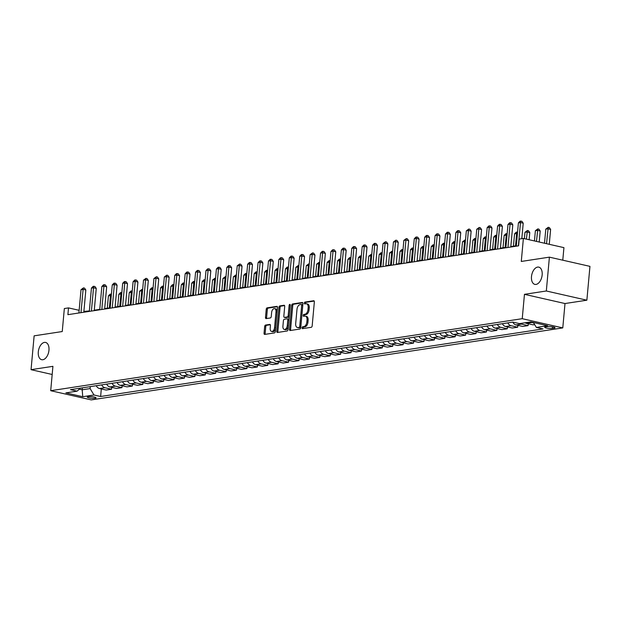 <?xml version="1.0" encoding="UTF-8"?>
<svg xmlns="http://www.w3.org/2000/svg" width="621" height="621" viewBox="0 0 621 621"><rect width="100%" height="100%" fill="white"/><g stroke="black" fill="none" stroke-linecap="round" stroke-linejoin="round"><path stroke-width="0.93" d="M302.062 327.795A0.947 0.551 -77.2 0 0 302.427 328.633A0.947 0.551 -77.2 0 0 302.551 328.641L311.237 327.314A1.358 0.792 -77.2 0 0 312.177 325.854L314.35 301.946A1.358 0.792 -77.2 0 0 313.838 300.743A1.358 0.792 -77.2 0 0 313.659 300.743L304.965 302.07A0.947 0.551 -77.2 0 0 304.313 303.087A0.947 0.551 -77.2 0 0 304.67 303.925A0.947 0.551 -77.2 0 0 304.795 303.925L305.92 303.754A4.339 2.531 -77.2 0 1 306.495 303.77A4.339 2.531 -77.2 0 1 308.156 307.605L307.969 309.6A4.339 2.531 -77.2 0 1 304.965 314.249L303.84 314.42A0.947 0.551 -77.2 0 0 303.188 315.437A0.947 0.551 -77.2 0 0 303.545 316.275A0.947 0.551 -77.2 0 0 303.677 316.283L304.795 316.112A4.339 2.531 -77.2 0 1 305.369 316.128A4.339 2.531 -77.2 0 1 307.03 319.962L306.844 321.957A4.339 2.531 -77.2 0 1 303.84 326.607L302.722 326.778A0.947 0.551 -77.2 0 0 302.062 327.795M305.369 316.128L306.471 316.376A4.339 2.531 -77.2 0 1 308.125 320.211L307.946 322.206A4.339 2.531 -77.2 0 1 304.942 326.856L303.816 327.026A0.947 0.551 -77.2 0 0 303.157 328.043A0.947 0.551 -77.2 0 0 303.203 328.54M314.218 301.069L306.06 302.318A0.947 0.551 -77.2 0 0 305.408 303.335A0.947 0.551 -77.2 0 0 305.454 303.824M306.495 303.77L307.589 304.018A4.339 2.531 -77.2 0 1 309.25 307.853L309.064 309.848A4.339 2.531 -77.2 0 1 306.06 314.498L304.942 314.668A0.947 0.551 -77.2 0 0 304.282 315.685A0.947 0.551 -77.2 0 0 304.329 316.182M48.958 350.26A8.849 5.147 -77.2 0 0 45.589 342.443A8.849 5.147 -77.2 0 0 38.3 351.89A8.849 5.147 -77.2 0 0 41.669 359.699A8.849 5.147 -77.2 0 0 48.958 350.26M542.156 274.94A8.849 5.147 -77.2 0 0 538.78 267.131A8.849 5.147 -77.2 0 0 531.491 276.57A8.849 5.147 -77.2 0 0 534.867 284.379A8.849 5.147 -77.2 0 0 542.156 274.94M95.176 398.271A4.425 0.8 -174.8 0 0 96.069 397.875A4.425 0.8 -174.8 0 0 93.111 396.835A4.425 0.8 -174.8 0 0 88.159 396.679A4.425 0.8 -174.8 0 0 87.266 397.075A4.425 0.8 -174.8 0 0 90.224 398.108A4.425 0.8 -174.8 0 0 95.176 398.271M265.602 325.047A1.358 0.792 -77.2 0 0 264.662 326.499L264.049 333.205A1.358 0.792 -77.2 0 0 264.569 334.409A1.358 0.792 -77.2 0 0 264.748 334.409L274.397 332.934A1.358 0.792 -77.2 0 0 275.336 331.482L277.517 307.566A1.358 0.792 -77.2 0 0 276.997 306.37A1.358 0.792 -77.2 0 0 276.819 306.363L267.17 307.837A1.358 0.792 -77.2 0 0 266.23 309.289L265.493 317.393A1.358 0.792 -77.2 0 0 266.005 318.596A1.358 0.792 -77.2 0 0 266.192 318.596L270.314 317.968A1.358 0.792 -77.2 0 0 271.253 316.516L271.625 312.495A3.625 2.111 -77.2 0 1 274.614 308.621A3.625 2.111 -77.2 0 1 275.996 311.827L274.567 327.57A3.625 2.111 -77.2 0 1 271.571 331.443A3.625 2.111 -77.2 0 1 270.189 328.237L270.43 325.614A1.358 0.792 -77.2 0 0 269.91 324.418A1.358 0.792 -77.2 0 0 269.731 324.41L265.602 325.047L266.696 325.295A1.358 0.792 -77.2 0 0 265.757 326.747L265.151 333.454A1.358 0.792 -77.2 0 0 265.283 334.331M546.325 290.993L524.458 294.331L565.001 303.537L586.868 300.199L546.325 290.993L549.399 257.148L521.283 261.449L523.379 238.433L519.21 239.069L518.597 245.838L67.891 314.668L68.504 307.9L64.343 308.536L62.247 331.544L34.132 335.837L31.05 369.674L52.18 374.479M524.458 294.331L522.238 318.689L50.705 390.702L52.917 366.336L31.05 369.674M289.487 329.324A1.358 0.792 -77.2 0 0 289.999 330.519A1.358 0.792 -77.2 0 0 290.178 330.527L299.827 329.052A1.358 0.792 -77.2 0 0 300.766 327.601L302.947 303.685A1.358 0.792 -77.2 0 0 302.427 302.489A1.358 0.792 -77.2 0 0 302.248 302.481L292.6 303.956A1.358 0.792 -77.2 0 0 291.66 305.408L289.487 329.324L290.581 329.572A1.358 0.792 -77.2 0 0 290.721 330.442M287.112 330.993L277.463 332.468A1.358 0.792 -77.2 0 1 277.284 332.46A1.358 0.792 -77.2 0 1 276.764 331.265L278.945 307.348A1.358 0.792 -77.2 0 1 279.885 305.897L284.014 305.268A1.358 0.792 -77.2 0 1 284.193 305.268A1.358 0.792 -77.2 0 1 284.713 306.471L283.828 316.167A1.358 0.792 -77.2 0 0 284.34 317.37A1.358 0.792 -77.2 0 0 284.527 317.37L287.267 316.951A1.358 0.792 -77.2 0 0 288.198 315.499L289.122 305.4A0.947 0.551 -77.2 0 1 289.906 304.391A0.947 0.551 -77.2 0 1 290.263 305.229L288.051 329.541A1.358 0.792 -77.2 0 1 287.112 330.993M549.399 257.148L589.95 266.362L586.868 300.199M547.396 326.592L545.556 326.871A4.285 0.776 -174.8 0 0 544.687 327.251A4.285 0.776 -174.8 0 0 547.559 328.253A4.285 0.776 -174.8 0 0 552.356 328.408L554.188 328.129A4.285 0.776 -174.8 0 0 555.058 327.748A4.285 0.776 -174.8 0 0 552.185 326.747A4.285 0.776 -174.8 0 0 547.396 326.592M522.238 318.689L562.781 327.904L91.248 399.908L50.705 390.702M101.308 388.956L100.625 396.501L543.002 328.944L536.373 327.438L547.613 325.722L530.738 321.888L519.49 323.611L512.861 322.105L70.483 389.654L77.113 391.16L80.458 388.133M100.625 396.501L93.996 394.995L82.748 396.71L65.873 392.883L77.113 391.16M562.781 260.191L563.93 247.639L523.379 238.433M565.001 303.537L562.781 327.904M89.354 310.958L83.897 311.393M79.146 310.314L68.504 307.9M516.323 245.753L510.827 246.599M505.905 247.344L500.41 248.183M495.488 248.936L490 249.774M485.079 250.527L479.583 251.365M474.661 252.118L469.165 252.957M464.252 253.71L458.756 254.548M453.835 255.301L448.339 256.139M443.425 256.884L437.929 257.731M433.008 258.476L427.512 259.314M422.598 260.067L417.102 260.905M412.181 261.658L406.685 262.497M401.771 263.25L396.276 264.088M391.354 264.841L385.858 265.679M380.937 266.432L375.449 267.271M370.527 268.024L365.032 268.862M360.11 269.607L354.614 270.453M349.701 271.198L344.205 272.037M339.283 272.79L333.788 273.628M328.874 274.381L323.378 275.219M318.457 275.972L312.961 276.811M308.047 277.564L302.551 278.402M297.63 279.155L292.134 279.993M287.22 280.746L281.724 281.585M276.803 282.33L271.307 283.168M266.386 283.921L260.898 284.76M255.976 285.513L250.48 286.351M245.559 287.104L240.063 287.942M235.149 288.695L229.654 289.533M224.732 290.286L219.236 291.125M214.323 291.878L208.827 292.716M203.905 293.461L198.41 294.307M193.496 295.053L188 295.891M183.079 296.644L177.583 297.482M172.669 298.235L167.173 299.074M162.252 299.827L156.756 300.665M151.834 301.418L146.339 302.256M141.425 303.009L135.929 303.848M131.008 304.6L125.512 305.439M120.598 306.184L115.102 307.03M110.181 307.775L104.685 308.614M99.771 309.367L94.276 310.205M82.368 387.846L82.189 389.794L90.099 388.583L90.278 386.635M79.341 389.15L82.189 389.794L82.748 396.71M84.906 312.068L84.945 311.633M536.373 327.438L533.361 322.485M533.618 322.912L531.887 322.516A5.527 4.378 -98.7 0 1 530.52 321.926M525.11 322.749A5.527 4.378 -98.7 0 0 526.476 323.347L533.105 324.853L534.658 324.612M528.277 323.751L528.106 325.614L521.477 324.108A5.527 4.378 -98.7 0 1 520.111 323.51M512.814 322.113A5.527 4.378 -98.7 0 0 516.059 324.938L522.688 326.444L528.106 325.614M517.86 325.342L517.689 327.205L511.06 325.699A5.527 4.378 -98.7 0 1 507.815 322.873M502.397 323.696A5.527 4.378 -98.7 0 0 505.649 326.53L512.278 328.028L517.689 327.205M507.45 326.933L507.279 328.796L500.65 327.29A5.527 4.378 -98.7 0 1 497.398 324.465M491.987 325.288A5.527 4.378 -98.7 0 0 495.232 328.113L501.861 329.619L507.279 328.796M497.033 328.525L496.862 330.388L490.233 328.882A5.527 4.378 -98.7 0 1 486.988 326.056M481.57 326.879A5.527 4.378 -98.7 0 0 484.815 329.704L491.452 331.21L496.862 330.388M486.616 330.116L486.453 331.979L479.816 330.473A5.527 4.378 -98.7 0 1 476.571 327.64M471.16 328.47A5.527 4.378 -98.7 0 0 474.405 331.296L481.034 332.802L486.453 331.979M476.206 331.707L476.035 333.562L469.406 332.056A5.527 4.378 -98.7 0 1 466.161 329.231M460.743 330.061A5.527 4.378 -98.7 0 0 463.988 332.887L470.617 334.393L476.035 333.562M465.789 333.298L465.626 335.154L458.989 333.648A5.527 4.378 -98.7 0 1 455.744 330.822M450.334 331.653A5.527 4.378 -98.7 0 0 453.578 334.478L460.208 335.984L465.626 335.154M455.379 334.89L455.209 336.745L448.579 335.239A5.527 4.378 -98.7 0 1 445.335 332.414M439.916 333.244A5.527 4.378 -98.7 0 0 443.161 336.07L449.79 337.576L455.209 336.745M444.962 336.473L444.791 338.336L438.162 336.83A5.527 4.378 -98.7 0 1 434.917 334.005M429.507 334.828A5.527 4.378 -98.7 0 0 432.752 337.661L439.381 339.167L444.791 338.336M434.553 338.065L434.382 339.928L427.753 338.422A5.527 4.378 -98.7 0 1 424.508 335.596M419.09 336.419A5.527 4.378 -98.7 0 0 422.334 339.245L428.964 340.75L434.382 339.928M424.135 339.656L423.964 341.519L417.335 340.013A5.527 4.378 -98.7 0 1 414.091 337.187M408.672 338.01A5.527 4.378 -98.7 0 0 411.925 340.836L418.554 342.342L423.964 341.519M413.726 341.247L413.555 343.11L406.926 341.604A5.527 4.378 -98.7 0 1 403.673 338.779M398.263 339.602A5.527 4.378 -98.7 0 0 401.508 342.427L408.137 343.933L413.555 343.11M403.308 342.839L403.138 344.694L396.509 343.196A5.527 4.378 -98.7 0 1 393.264 340.362M387.846 341.193A5.527 4.378 -98.7 0 0 391.098 344.018L397.727 345.524L403.138 344.694M392.891 344.43L392.728 346.285L386.099 344.779A5.527 4.378 -98.7 0 1 382.846 341.954M377.436 342.784A5.527 4.378 -98.7 0 0 380.681 345.61L387.31 347.116L392.728 346.285M382.482 346.021L382.311 347.876L375.682 346.371A5.527 4.378 -98.7 0 1 372.437 343.545M367.019 344.376A5.527 4.378 -98.7 0 0 370.263 347.201L376.9 348.707L382.311 347.876M372.064 347.605L371.901 349.468L365.264 347.962A5.527 4.378 -98.7 0 1 362.02 345.136M356.609 345.967A5.527 4.378 -98.7 0 0 359.854 348.792L366.483 350.298L371.901 349.468M361.655 349.196L361.484 351.059L354.855 349.553A5.527 4.378 -98.7 0 1 351.61 346.728M346.192 347.55A5.527 4.378 -98.7 0 0 349.437 350.384L356.066 351.882L361.484 351.059M351.238 350.787L351.067 352.65L344.438 351.144A5.527 4.378 -98.7 0 1 341.193 348.319M335.782 349.142A5.527 4.378 -98.7 0 0 339.027 351.967L345.656 353.473L351.067 352.65M340.828 352.379L340.657 354.242L334.028 352.736A5.527 4.378 -98.7 0 1 330.783 349.91M325.365 350.733A5.527 4.378 -98.7 0 0 328.61 353.559L335.239 355.065L340.657 354.242M330.411 353.97L330.24 355.833L323.611 354.327A5.527 4.378 -98.7 0 1 320.366 351.502M314.948 352.324A5.527 4.378 -98.7 0 0 318.2 355.15L324.83 356.656L330.24 355.833M320.001 355.561L319.831 357.417L313.201 355.911A5.527 4.378 -98.7 0 1 309.957 353.085M304.538 353.916A5.527 4.378 -98.7 0 0 307.783 356.741L314.412 358.247L319.831 357.417M309.584 357.153L309.413 359.008L302.784 357.502A5.527 4.378 -98.7 0 1 299.539 354.676M294.121 355.507A5.527 4.378 -98.7 0 0 297.374 358.333L304.003 359.838L309.413 359.008M299.175 358.744L299.004 360.599L292.375 359.093A5.527 4.378 -98.7 0 1 289.122 356.268M283.712 357.098A5.527 4.378 -98.7 0 0 286.956 359.924L293.586 361.43L299.004 360.599M288.757 360.327L288.586 362.19L281.957 360.685A5.527 4.378 -98.7 0 1 278.713 357.859M273.294 358.69A5.527 4.378 -98.7 0 0 276.539 361.515L283.176 363.021L288.586 362.19M278.34 361.919L278.177 363.782L271.548 362.276A5.527 4.378 -98.7 0 1 268.295 359.45M262.885 360.273A5.527 4.378 -98.7 0 0 266.13 363.099L272.759 364.605L278.177 363.782M267.93 363.51L267.76 365.373L261.13 363.867A5.527 4.378 -98.7 0 1 257.886 361.042M252.468 361.864A5.527 4.378 -98.7 0 0 255.712 364.69L262.349 366.196L267.76 365.373M257.513 365.101L257.35 366.964L250.713 365.459A5.527 4.378 -98.7 0 1 247.469 362.633M242.058 363.456A5.527 4.378 -98.7 0 0 245.303 366.281L251.932 367.787L257.35 366.964M247.104 366.693L246.933 368.548L240.304 367.05A5.527 4.378 -98.7 0 1 237.059 364.216M231.641 365.047A5.527 4.378 -98.7 0 0 234.885 367.873L241.515 369.379L246.933 368.548M236.686 368.284L236.516 370.139L229.886 368.633A5.527 4.378 -98.7 0 1 226.642 365.808M221.231 366.638A5.527 4.378 -98.7 0 0 224.476 369.464L231.105 370.97L236.516 370.139M226.277 369.875L226.106 371.731L219.477 370.225A5.527 4.378 -98.7 0 1 216.232 367.399M210.814 368.23A5.527 4.378 -98.7 0 0 214.059 371.055L220.688 372.561L226.106 371.731M215.86 371.459L215.689 373.322L209.06 371.816A5.527 4.378 -98.7 0 1 205.815 368.99M200.397 369.821A5.527 4.378 -98.7 0 0 203.649 372.647L210.278 374.152L215.689 373.322M205.45 373.05L205.279 374.913L198.65 373.407A5.527 4.378 -98.7 0 1 195.405 370.582M189.987 371.405A5.527 4.378 -98.7 0 0 193.232 374.238L199.861 375.736L205.279 374.913M195.033 374.642L194.862 376.505L188.233 374.999A5.527 4.378 -98.7 0 1 184.988 372.173M179.57 372.996A5.527 4.378 -98.7 0 0 182.822 375.821L189.452 377.327L194.862 376.505M184.623 376.233L184.453 378.096L177.823 376.59A5.527 4.378 -98.7 0 1 174.571 373.764M169.16 374.587A5.527 4.378 -98.7 0 0 172.405 377.413L179.034 378.919L184.453 378.096M174.206 377.824L174.035 379.687L167.406 378.181A5.527 4.378 -98.7 0 1 164.161 375.356M158.743 376.179A5.527 4.378 -98.7 0 0 161.988 379.004L168.625 380.51L174.035 379.687M163.789 379.415L163.626 381.271L156.997 379.765A5.527 4.378 -98.7 0 1 153.744 376.939M148.334 377.77A5.527 4.378 -98.7 0 0 151.578 380.595L158.208 382.101L163.626 381.271M153.379 381.007L153.208 382.862L146.579 381.356A5.527 4.378 -98.7 0 1 143.335 378.531M137.916 379.361A5.527 4.378 -98.7 0 0 141.161 382.187L147.79 383.693L153.208 382.862M142.962 382.598L142.799 384.453L136.162 382.947A5.527 4.378 -98.7 0 1 132.917 380.122M127.507 380.952A5.527 4.378 -98.7 0 0 130.752 383.778L137.381 385.284L142.799 384.453M132.552 384.182L132.382 386.045L125.752 384.539A5.527 4.378 -98.7 0 1 122.508 381.713M117.09 382.544A5.527 4.378 -98.7 0 0 120.334 385.369L126.963 386.875L132.382 386.045M122.135 385.773L121.964 387.636L115.335 386.13A5.527 4.378 -98.7 0 1 112.091 383.304M106.68 384.127A5.527 4.378 -98.7 0 0 109.925 386.953L116.554 388.459L121.964 387.636M111.726 387.364L111.555 389.227L104.926 387.721A5.527 4.378 -98.7 0 1 101.681 384.896M96.263 385.719A5.527 4.378 -98.7 0 0 99.507 388.544L106.137 390.05L111.555 389.227M90.099 388.583L93.996 394.995M302.807 302.815L293.694 304.205A1.358 0.792 -77.2 0 0 292.755 305.656L290.581 329.572M299.097 327.329A0.947 0.551 -77.2 0 0 299.757 326.312L301.666 305.322A0.947 0.551 -77.2 0 0 301.301 304.484A0.947 0.551 -77.2 0 0 301.177 304.476L299.997 304.663A4.339 2.531 -77.2 0 0 296.993 309.312L295.681 323.657A4.339 2.531 -77.2 0 0 297.343 327.492A4.339 2.531 -77.2 0 0 297.917 327.508L300.199 327.577A0.947 0.551 -77.2 0 0 300.851 326.561L299.757 326.312M301.418 304.531L302.272 304.725A0.947 0.551 -77.2 0 1 302.404 304.732A0.947 0.551 -77.2 0 1 302.761 305.571L300.851 326.561M297.343 327.492L298.437 327.741A4.339 2.531 -77.2 0 0 299.012 327.764L297.917 327.508M300.199 327.577L299.012 327.764M284.573 305.594L280.979 306.145A1.358 0.792 -77.2 0 0 280.04 307.597L277.866 331.513A1.358 0.792 -77.2 0 0 277.998 332.39M285.28 317.541A1.358 0.792 -77.2 0 0 285.443 317.618A1.358 0.792 -77.2 0 0 285.621 317.618L288.361 317.199A1.358 0.792 -77.2 0 0 289.301 315.747L290.217 305.648L289.122 305.4M282.912 326.235A3.625 2.111 -77.2 0 0 284.294 329.44A3.625 2.111 -77.2 0 0 287.282 325.567L287.787 320.017A1.358 0.792 -77.2 0 0 287.275 318.821A1.358 0.792 -77.2 0 0 287.096 318.814L284.356 319.233A1.358 0.792 -77.2 0 0 283.417 320.684L282.912 326.235M284.294 329.44L285.388 329.689A3.625 2.111 -77.2 0 0 288.385 325.815L287.282 325.567M288.191 319.062A1.358 0.792 -77.2 0 1 288.369 319.07A1.358 0.792 -77.2 0 1 288.889 320.265L288.385 325.815M270.29 324.744L266.696 325.295M271.571 331.443L272.666 331.692A3.625 2.111 -77.2 0 0 275.662 327.818L274.567 327.57M274.614 308.621L275.708 308.87A3.625 2.111 -77.2 0 1 277.09 312.076L275.662 327.818M277.377 306.696L268.264 308.086A1.358 0.792 -77.2 0 0 267.325 309.537L266.588 317.642A1.358 0.792 -77.2 0 0 266.727 318.519M549.267 244.317L550.617 229.413L547.877 228.792L545.797 229.11L544.508 243.23M546.527 243.688L548.234 227.309L549.337 227.558L550.617 229.413M545.797 229.11L548.234 227.309M521.811 238.674L523.224 223.187L520.483 222.566L518.364 245.877M518.403 222.885L520.01 221.216L520.84 221.092L520.483 222.566L518.403 222.885L516.276 246.195M520.84 221.092L521.935 221.34L523.224 223.187M539.207 242.027L540.208 231.004L537.468 230.383L535.387 230.701L534.448 240.948M536.466 241.406L537.825 228.901L538.919 229.149L540.208 231.004M535.387 230.701L537.825 228.901M529.139 239.745L529.791 232.596L527.05 231.967L524.97 232.285L524.388 238.666M526.398 239.124L527.408 230.492L528.51 230.74L529.791 232.596M524.97 232.285L527.408 230.492M515.515 245.877L516.641 233.558L514.553 233.876L513.435 246.195M517.409 233.737L516.641 233.558L516.998 232.083L517.549 232.207M514.553 233.876L516.16 232.207L516.998 232.083M510.788 247.034L512.806 224.779L510.066 224.158L507.947 247.469M507.986 224.476L509.593 222.807L510.423 222.683L510.066 224.158L507.986 224.476L505.867 247.787M510.423 222.683L511.525 222.931L512.806 224.779M500.371 248.625L502.397 226.37L499.657 225.749L497.537 249.052M497.576 226.067L499.183 224.398L500.014 224.274L499.657 225.749L497.576 226.067L495.449 249.37M500.014 224.274L501.108 224.523L502.397 226.37M489.953 250.216L491.979 227.961L489.239 227.34L487.12 250.643M487.159 227.659L488.766 225.99L489.596 225.865L489.239 227.34L487.159 227.659L485.04 250.962M489.596 225.865L490.699 226.114L491.979 227.961M505.106 247.469L506.224 235.149L504.143 235.468L503.026 247.787M507 235.328L506.224 235.149L506.581 233.675L507.14 233.799M504.143 235.468L505.75 233.799L506.581 233.675M479.544 251.8L481.57 229.553L478.83 228.932L476.711 252.235M476.749 229.25L479.187 227.449L478.83 228.932L476.749 229.25L474.623 252.553M479.187 227.449L480.281 227.697L481.57 229.553M494.689 249.06L495.814 236.741L493.726 237.059L492.608 249.378M496.583 236.919L495.814 236.741L496.171 235.266L496.722 235.39M493.726 237.059L495.333 235.39L496.171 235.266M469.127 253.391L471.153 231.144L468.413 230.523L466.293 253.826M466.332 230.841L468.77 229.04L468.413 230.523L466.332 230.841L464.213 254.144M468.77 229.04L469.864 229.289L471.153 231.144M484.279 250.651L485.397 238.332L483.317 238.65L482.191 250.969M486.173 238.511L485.397 238.332L485.754 236.857L486.313 236.981M483.317 238.65L484.923 236.981L485.754 236.857M458.717 254.983L460.743 232.735L458.003 232.107L455.876 255.417M455.915 232.425L457.522 230.764L458.36 230.632L458.003 232.107L455.915 232.425L453.796 255.736M458.36 230.632L459.455 230.88L460.743 232.735M473.862 252.242L474.987 239.923L472.899 240.242L471.781 252.561M475.756 240.094L474.987 239.923L475.344 238.441L475.896 238.573M472.899 240.242L474.506 238.573L475.344 238.441M448.3 256.574L450.326 234.319L447.586 233.698L445.467 257.009M445.505 234.016L447.112 232.347L447.943 232.223L447.586 233.698L445.505 234.016L443.386 257.327M447.943 232.223L449.037 232.471L450.326 234.319M463.452 253.834L464.57 241.515L462.49 241.833L461.364 254.144M465.346 241.685L464.57 241.515L464.927 240.032L465.486 240.164M462.49 241.833L464.927 240.032M437.89 258.165L439.916 235.91L437.176 235.289L435.049 258.6M435.088 235.607L436.695 233.938L437.533 233.814L437.176 235.289L435.088 235.607L432.969 258.918M437.533 233.814L438.628 234.063L439.916 235.91M453.035 255.417L454.153 243.106L452.072 243.424L450.955 255.736M454.929 243.277L454.153 243.106L454.518 241.623L455.069 241.748M452.072 243.424L453.679 241.755L454.518 241.623M427.473 259.757L429.499 237.501L426.759 236.88L424.64 260.183M424.679 237.199L426.285 235.53L427.116 235.406L426.759 236.88L424.679 237.199L422.559 260.502M427.116 235.406L428.211 235.654L429.499 237.501M442.626 257.009L443.743 244.69L441.663 245.008L440.537 257.327M444.52 244.868L443.743 244.69L444.1 243.215L444.659 243.339M441.663 245.008L443.27 243.339L444.1 243.215M417.064 261.348L419.082 239.093L416.349 238.472L414.223 261.775M414.261 238.79L415.868 237.121L416.707 236.997L416.349 238.472L414.261 238.79L412.142 262.093M416.707 236.997L417.801 237.245L419.082 239.093M432.208 258.6L433.326 246.281L431.246 246.599L430.128 258.918M434.102 246.459L433.326 246.281L433.683 244.806L434.242 244.93M431.246 246.599L432.853 244.93L433.683 244.806M406.646 262.931L408.672 240.684L405.932 240.063L403.813 263.366M403.852 240.381L406.289 238.58L405.932 240.063L403.852 240.381L401.725 263.684M406.289 238.58L407.384 238.837L408.672 240.684M421.791 260.191L422.917 247.872L420.836 248.19L419.711 260.51M423.693 248.051L422.917 247.872L423.274 246.397L423.825 246.521M420.836 248.19L422.443 246.521L423.274 246.397M396.237 264.523L398.255 242.275L395.515 241.654L393.396 264.957M393.435 241.973L395.872 240.172L395.515 241.654L393.435 241.973L391.315 265.276M395.872 240.172L396.974 240.42L398.255 242.275M411.381 261.783L412.499 249.463L410.419 249.782L409.301 262.101M413.275 249.642L412.499 249.463L412.856 247.989L413.415 248.113M410.419 249.782L412.026 248.113L412.856 247.989M385.82 266.114L387.846 243.867L385.105 243.246L382.986 266.549M383.025 243.564L385.462 241.763L385.105 243.246L383.025 243.564L380.898 266.867M385.462 241.763L386.557 242.011L387.846 243.867M400.964 263.374L402.09 251.055L400.002 251.373L398.884 263.692M402.858 251.233L402.09 251.055L402.447 249.58L402.998 249.704M400.002 251.373L401.608 249.704L402.447 249.58M375.402 267.705L377.428 245.458L374.688 244.829L372.569 268.14M372.608 245.148L374.215 243.479L375.045 243.354L374.688 244.829L372.608 245.148L370.489 268.458M375.045 243.354L376.147 243.603L377.428 245.458M390.555 264.965L391.672 252.646L389.592 252.964L388.467 265.283M392.449 252.817L391.672 252.646L392.03 251.163L392.588 251.295M389.592 252.964L392.03 251.163M364.993 269.297L367.019 247.042L364.279 246.421L362.159 269.731M362.19 246.739L363.797 245.07L364.636 244.946L364.279 246.421L362.19 246.739L360.071 270.05M364.636 244.946L365.73 245.194L367.019 247.042M380.137 266.549L381.263 254.237L379.175 254.556L378.057 266.867M382.031 254.408L381.263 254.237L381.62 252.755L382.171 252.887M379.175 254.556L380.782 252.887L381.62 252.755M354.575 270.888L356.601 248.633L353.861 248.012L351.742 271.323M351.781 248.33L353.388 246.661L354.218 246.537L353.861 248.012L351.781 248.33L349.662 271.641M354.218 246.537L355.313 246.785L356.601 248.633M369.728 268.14L370.846 255.821L368.765 256.139L367.64 268.458M371.622 255.999L370.846 255.821L371.203 254.346L371.762 254.47M368.765 256.139L371.203 254.346M344.166 272.479L346.192 250.224L343.452 249.603L341.325 272.906M341.364 249.921L342.971 248.253L343.809 248.128L343.452 249.603L341.364 249.921L339.245 273.224M343.809 248.128L344.903 248.377L346.192 250.224M359.311 269.731L360.436 257.412L358.348 257.731L357.23 270.05M361.205 257.591L360.436 257.412L360.793 255.937L361.344 256.062M358.348 257.731L359.955 256.062L360.793 255.937M333.749 274.071L335.775 251.815L333.035 251.195L330.915 274.498M330.954 251.513L332.561 249.844L333.392 249.72L333.035 251.195L330.954 251.513L328.835 274.816M333.392 249.72L334.486 249.968L335.775 251.815M348.901 271.323L350.019 259.004L347.939 259.322L346.813 271.641M350.795 259.182L350.019 259.004L350.376 257.529L350.935 257.653M347.939 259.322L349.545 257.653L350.376 257.529M323.339 275.654L325.365 253.407L322.625 252.786L320.498 276.089M320.537 253.104L322.144 251.435L322.982 251.303L322.625 252.786L320.537 253.104L318.418 276.407M322.982 251.303L324.077 251.552L325.365 253.407M338.484 272.914L339.602 260.595L337.521 260.913L336.403 273.232M340.378 260.773L339.602 260.595L339.959 259.12L340.518 259.244M337.521 260.913L339.128 259.244L339.959 259.12M312.922 277.245L314.948 254.998L312.208 254.377L310.089 277.68M310.127 254.695L312.565 252.894L312.208 254.377L310.127 254.695L308.008 277.998M312.565 252.894L313.659 253.143L314.948 254.998M328.074 274.505L329.192 262.186L327.112 262.504L325.986 274.824M329.968 262.365L329.192 262.186L329.549 260.711L330.108 260.836M327.112 262.504L328.719 260.836L329.549 260.711M302.512 278.837L304.531 256.589L301.798 255.961L299.671 279.271M299.71 256.279L301.317 254.618L302.155 254.486L301.798 255.961L299.71 256.279L297.591 279.59M302.155 254.486L303.25 254.734L304.531 256.589M317.657 276.097L318.775 263.778L316.694 264.096L315.577 276.415M319.551 263.948L318.775 263.778L319.132 262.295L319.691 262.427M316.694 264.096L319.132 262.295M292.095 280.428L294.121 258.173L291.381 257.552L289.262 280.863M289.301 257.87L290.907 256.201L291.738 256.077L291.381 257.552L289.301 257.87L287.174 281.181M291.738 256.077L292.833 256.326L294.121 258.173M307.24 277.688L308.365 265.369L306.285 265.687L305.159 278.006M309.142 265.54L308.365 265.369L308.722 263.886L309.274 264.018M306.285 265.687L308.722 263.886M281.678 282.019L283.704 259.764L280.964 259.143L278.845 282.454M278.883 259.462L280.49 257.793L281.321 257.668L280.964 259.143L278.883 259.462L276.764 282.772M281.321 257.668L282.423 257.917L283.704 259.764M296.83 279.271L297.948 266.96L295.868 267.278L294.75 279.59M298.724 267.131L297.948 266.96L298.305 265.478L298.864 265.602M295.868 267.278L298.305 265.478M271.268 283.611L273.294 261.356L270.554 260.735L268.435 284.045M268.474 261.053L270.081 259.384L270.911 259.26L270.554 260.735L268.474 261.053L266.347 284.356M270.911 259.26L272.006 259.508L273.294 261.356M286.413 280.863L287.539 268.544L285.45 268.862L284.333 281.181M288.307 268.722L287.539 268.544L287.896 267.069L288.447 267.193M285.45 268.862L287.057 267.193L287.896 267.069M260.851 285.202L262.877 262.947L260.137 262.326L258.018 285.629M258.057 262.644L259.663 260.975L260.494 260.851L260.137 262.326L258.057 262.644L255.937 285.947M260.494 260.851L261.596 261.099L262.877 262.947M276.003 282.454L277.121 270.135L275.041 270.453L273.915 282.772M277.897 270.314L277.121 270.135L277.478 268.66L278.037 268.784M275.041 270.453L276.648 268.784L277.478 268.66M250.442 286.786L252.468 264.538L249.727 263.917L247.608 287.22M247.639 264.236L249.246 262.567L250.084 262.435L249.727 263.917L247.639 264.236L245.52 287.539M250.084 262.435L251.179 262.691L252.468 264.538M265.586 284.045L266.712 271.726L264.624 272.045L263.506 284.364M267.48 271.905L266.712 271.726L267.069 270.251L267.62 270.376M264.624 272.045L266.23 270.376L267.069 270.251M240.024 288.377L242.05 266.13L239.31 265.509L237.191 288.812M237.23 265.827L239.667 264.026L239.31 265.509L237.23 265.827L235.111 289.13M239.667 264.026L240.762 264.274L242.05 266.13M255.177 285.637L256.294 273.318L254.214 273.636L253.089 285.955M257.071 273.496L256.294 273.318L256.652 271.843L257.21 271.967M254.214 273.636L255.821 271.967L256.652 271.843M229.615 289.968L231.641 267.721L228.901 267.1L226.774 290.403M226.812 267.418L228.419 265.749L229.258 265.617L228.901 267.1L226.812 267.418L224.693 290.721M229.258 265.617L230.352 265.866L231.641 267.721M244.759 287.228L245.885 274.909L243.797 275.227L242.679 287.546M246.653 275.087L245.885 274.909L246.242 273.434L246.793 273.558M243.797 275.227L245.404 273.558L246.242 273.434M219.197 291.56L221.223 269.312L218.483 268.683L216.364 291.994M216.403 269.002L218.01 267.333L218.84 267.209L218.483 268.683L216.403 269.002L214.284 292.312M218.84 267.209L219.935 267.457L221.223 269.312M234.35 288.819L235.468 276.5L233.387 276.819L232.262 289.138M236.244 276.671L235.468 276.5L235.825 275.018L236.384 275.15M233.387 276.819L235.825 275.018M208.788 293.151L210.814 270.896L208.074 270.275L205.947 293.586M205.986 270.593L207.593 268.924L208.431 268.8L208.074 270.275L205.986 270.593L203.867 293.904M208.431 268.8L209.525 269.048L210.814 270.896M223.933 290.403L225.05 278.092L222.97 278.41L221.852 290.721M225.827 278.262L225.05 278.092L225.407 276.609L225.966 276.741M222.97 278.41L225.407 276.609M198.371 294.742L200.397 272.487L197.657 271.866L195.537 295.177M195.576 272.184L197.183 270.515L198.014 270.391L197.657 271.866L195.576 272.184L193.449 295.495M198.014 270.391L199.108 270.64L200.397 272.487M213.515 291.994L214.641 279.683L212.561 279.993L211.435 292.312M215.417 279.854L214.641 279.683L214.998 278.2L215.557 278.324M212.561 279.993L214.998 278.2M187.961 296.333L189.979 274.078L187.239 273.457L185.12 296.76M185.159 273.776L186.766 272.107L187.604 271.982L187.239 273.457L185.159 273.776L183.04 297.079M187.604 271.982L188.699 272.231L189.979 274.078M203.106 293.586L204.224 281.266L202.143 281.585L201.025 293.904M205 281.445L204.224 281.266L204.581 279.792L205.14 279.916M202.143 281.585L203.75 279.916L204.581 279.792M177.544 297.925L179.57 275.67L176.83 275.049L174.711 298.352M174.749 275.367L176.356 273.698L177.187 273.574L176.83 275.049L174.749 275.367L172.622 298.67M177.187 273.574L178.281 273.822L179.57 275.67M192.689 295.177L193.814 282.858L191.726 283.176L190.608 295.495M194.59 283.036L193.814 282.858L194.171 281.383L194.722 281.507M191.726 283.176L193.341 281.507L194.171 281.383M167.127 299.508L169.153 277.261L166.412 276.64L164.293 299.943M164.332 276.958L166.77 275.157L166.412 276.64L164.332 276.958L162.213 300.261M166.77 275.157L167.872 275.406L169.153 277.261M182.279 296.768L183.397 284.449L181.316 284.767L180.199 297.086M184.173 284.628L183.397 284.449L183.754 282.974L184.313 283.098M181.316 284.767L182.923 283.098L183.754 282.974M156.717 301.1L158.743 278.852L156.003 278.231L153.884 301.534M153.923 278.55L156.36 276.749L156.003 278.231L153.923 278.55L151.796 301.853M156.36 276.749L157.455 276.997L158.743 278.852M171.862 298.359L172.987 286.04L170.899 286.359L169.781 298.678M173.756 286.219L172.987 286.04L173.344 284.565L173.896 284.69M170.899 286.359L172.506 284.69L173.344 284.565M146.3 302.691L148.326 280.444L145.586 279.815L143.467 303.126M143.505 280.133L145.943 278.34L145.586 279.815L143.505 280.133L141.386 303.444M145.943 278.34L147.045 278.588L148.326 280.444M161.452 299.951L162.57 287.632L160.49 287.95L159.364 300.269M163.346 287.802L162.57 287.632L162.927 286.157L163.486 286.281M160.49 287.95L162.097 286.281L162.927 286.157M135.89 304.282L137.916 282.035L135.176 281.406L133.057 304.717M133.088 281.724L134.695 280.055L135.533 279.931L135.176 281.406L133.088 281.724L130.969 305.035M135.533 279.931L136.628 280.18L137.916 282.035M151.035 301.542L152.161 289.223L150.072 289.541L148.955 301.86M152.929 289.394L152.161 289.223L152.518 287.74L153.069 287.872M150.072 289.541L151.679 287.872L152.518 287.74M125.473 305.874L127.499 283.618L124.759 282.997L122.64 306.308M122.679 283.316L124.285 281.647L125.116 281.523L124.759 282.997L122.679 283.316L120.559 306.627M125.116 281.523L126.21 281.771L127.499 283.618M140.625 303.126L141.743 290.814L139.663 291.133L138.537 303.444M142.519 290.985L141.743 290.814L142.1 289.332L142.659 289.456M139.663 291.133L142.1 289.332M115.064 307.465L117.09 285.21L114.349 284.589L112.222 307.9M112.261 284.907L113.868 283.238L114.706 283.114L114.349 284.589L112.261 284.907L110.142 308.21M114.706 283.114L115.801 283.362L117.09 285.21M130.208 304.717L131.334 292.398L129.246 292.716L128.128 305.035M132.102 292.576L131.334 292.398L131.691 290.923L132.242 291.047M129.246 292.716L130.852 291.047L131.691 290.923M104.646 309.056L106.672 286.801L103.932 286.18L101.813 309.483M101.852 286.498L103.459 284.829L104.289 284.705L103.932 286.18L101.852 286.498L99.733 309.801M104.289 284.705L105.384 284.954L106.672 286.801M119.799 306.308L120.916 293.989L118.836 294.307L117.711 306.627M121.693 294.168L120.916 293.989L121.274 292.514L121.832 292.638M118.836 294.307L120.443 292.638L121.274 292.514M94.237 310.64L96.263 288.392L93.523 287.771L91.396 311.074M91.434 288.09L93.041 286.421L93.88 286.289L93.523 287.771L91.434 288.09L89.315 311.393M93.88 286.289L94.974 286.545L96.263 288.392M109.381 307.9L110.499 295.58L108.419 295.899L107.301 308.218M111.275 295.759L110.499 295.58L110.856 294.106L111.415 294.23M108.419 295.899L110.026 294.23L110.856 294.106M83.819 312.231L85.845 289.984L83.105 289.363L80.986 312.666M81.025 289.681L83.462 287.88L83.105 289.363L81.025 289.681L78.898 312.984M83.462 287.88L84.557 288.128L85.845 289.984M526.476 323.347L531.887 322.516M516.059 324.938L521.477 324.108M505.649 326.53L511.06 325.699M495.232 328.113L500.65 327.29M484.815 329.704L490.233 328.882M474.405 331.296L479.816 330.473M463.988 332.887L469.406 332.056M453.578 334.478L458.989 333.648M443.161 336.07L448.579 335.239M432.752 337.661L438.162 336.83M422.334 339.245L427.753 338.422M411.925 340.836L417.335 340.013M401.508 342.427L406.926 341.604M391.098 344.018L396.509 343.196M380.681 345.61L386.099 344.779M370.263 347.201L375.682 346.371M359.854 348.792L365.264 347.962M349.437 350.384L354.855 349.553M339.027 351.967L344.438 351.144M328.61 353.559L334.028 352.736M318.2 355.15L323.611 354.327M307.783 356.741L313.201 355.911M297.374 358.333L302.784 357.502M286.956 359.924L292.375 359.093M276.539 361.515L281.957 360.685M266.13 363.099L271.548 362.276M255.712 364.69L261.13 363.867M245.303 366.281L250.713 365.459M234.885 367.873L240.304 367.05M224.476 369.464L229.886 368.633M214.059 371.055L219.477 370.225M203.649 372.647L209.06 371.816M193.232 374.238L198.65 373.407M182.822 375.821L188.233 374.999M172.405 377.413L177.823 376.59M161.988 379.004L167.406 378.181M151.578 380.595L156.997 379.765M141.161 382.187L146.579 381.356M130.752 383.778L136.162 382.947M120.334 385.369L125.752 384.539M109.925 386.953L115.335 386.13M99.507 388.544L104.926 387.721M554.274 327.213L554.188 328.129M552.504 326.793L552.356 328.408M304.942 326.856L303.84 326.607M307.946 322.206L306.844 321.957M308.125 320.211L307.03 319.962M304.942 314.668L303.84 314.42M306.06 314.498L304.965 314.249M309.064 309.848L307.969 309.6M309.25 307.853L308.156 307.605M306.06 302.318L304.965 302.07M303.816 327.026L302.722 326.778M292.755 305.656L291.66 305.408M293.694 304.205L292.6 303.956M302.761 305.571L301.666 305.322M277.866 331.513L276.764 331.265M280.04 307.597L278.945 307.348M280.979 306.145L279.885 305.897M285.621 317.618L284.527 317.37M288.361 317.199L287.267 316.951M289.301 315.747L288.198 315.499M288.889 320.265L287.787 320.017M277.09 312.076L275.996 311.827M266.588 317.642L265.493 317.393M267.325 309.537L266.23 309.289M268.264 308.086L267.17 307.837M265.151 333.454L264.049 333.205M265.757 326.747L264.662 326.499M302.404 304.732L301.301 304.484M285.443 317.618L284.34 317.37M288.369 319.07L287.275 318.821"/></g></svg>
